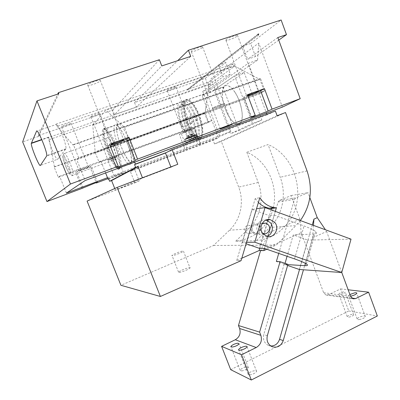 <?xml version="1.0" encoding="UTF-8"?>
<svg xmlns="http://www.w3.org/2000/svg" width="400" height="400" viewBox="0 0 400 400"><rect width="100%" height="100%" fill="white"/><g stroke="black" fill="none" stroke-linecap="round" stroke-linejoin="round"><path stroke-width="0.3" stroke-dasharray="2 1.5" d="M239.21 130.415L261.875 119.975L244.185 72.505L222.84 86.935L239.21 130.415L230.5 133.69L214.005 90.03L222.84 86.935M261.875 119.975L252.495 123.495L234.655 75.815L214.005 90.03M244.185 72.505L234.655 75.815M252.495 123.495L230.5 133.69M205.115 112.995L95.26 152.63L92.745 125.175L208.995 84.81L205.115 112.995L208.64 122.265L211.9 120.435L218.48 137.76L213.12 140.28L214.515 143.95L221.33 141.37L238.69 187.12C244.435 201.865 240.685 219.705 229.495 230.22L213.515 245.5L120.915 285.29M208.995 84.81L234.71 66.105L259.92 79.47L264.235 91.105L259.31 93.87L266.435 113.04M266.86 114.195L267.125 114.9L275.38 111.015M277.12 115.71L214.515 143.95M92.745 125.175L105.87 110.19L234.71 66.105M264.235 91.105L129.375 139.725L124.525 127.35L105.87 110.19M124.525 127.35L259.92 79.47M129.375 139.725L126.66 141.76L259.31 93.87M126.66 141.76L134.655 162.11M166.495 152.485L267.125 114.9M266.815 249.26L276.26 245.07L295.915 225.63L269.845 227.43L256.235 240.715L235.71 241.195C247.855 239.895 257.725 234.37 265.335 224.61C283.425 202.085 273.61 163.12 246.83 152.27L268.045 144.56L280.245 177.265C286.825 194.455 282.605 215.19 269.845 227.43M300.35 220.555L295.915 225.63M275.33 211.375L264.43 248.435L274.245 215.07L304.05 225.95C309.845 228.09 313.715 229.96 315.67 231.56C317.39 233.1 316.79 233.945 313.865 234.085L293.27 234.9L287.08 256.295M285.515 112.55L221.33 141.37M108.735 179.015L133.91 169.55L130.36 171.41L134.85 182.815L87.095 201.085M130.36 171.41L213.12 140.28M134.85 182.815L139.225 180.93L134.61 169.185L133.91 169.55L218.48 137.76M105.605 172.93L100.88 161.05L211.9 120.435M100.88 161.05L99.13 162.36L208.64 122.265M95.26 152.63L99.13 162.36M119.795 167.645C121.16 163.375 116.245 146.445 110.57 136.28C106.485 129.13 103.845 126.875 102.65 129.515C101.06 133.645 105.955 150.54 111.58 160.795C113.75 164.805 115.64 167.4 117.255 168.59M170.86 166.93L170.975 167.23L177.78 164.29M213.515 245.5L276.26 245.07M246.83 152.27L258.21 182.495C264.345 198.385 260.37 217.585 248.435 228.91L235.71 241.195M170.975 167.23L142.555 178.075L115.365 190.055L114.75 188.515M139.225 180.93L115.365 190.055M241.795 258.225L236.745 260.455L241.06 260.69M190.035 268.01C191.255 266.685 183.765 268.98 180.11 271.04L178.535 272.13C177.285 273.46 184.865 271.145 188.52 269.07L190.035 268.01L183.475 251.225C184.755 250.04 177.29 252.445 173.58 254.4L171.97 255.41C170.66 256.605 178.22 254.175 181.925 252.21L183.475 251.225M236.745 260.455L255.25 198.535L259.825 197.715M255.25 198.535L258.405 202.485M271.16 209.845L268.305 219.51M268.205 219.86L259.78 248.41M108.695 178.925L134.61 169.185M142.555 178.075L142.435 177.775M234.87 92.085C230.29 85.625 226.645 83.91 223.935 86.95C220.15 91.635 223.265 108.115 229.485 117.45C234.11 124.225 237.86 126 240.735 122.78C244.38 118.215 241.285 101.445 234.87 92.085M256.235 240.715C269.235 239.31 279.795 233.335 287.91 222.795C307.2 198.475 296.69 156.41 268.045 144.56M259.715 229.43C259.155 232.07 257.615 233.25 255.105 232.98C253.02 232.285 252.005 230.77 252.065 228.425C252.615 225.815 254.135 224.625 256.615 224.865C258.73 225.54 259.765 227.06 259.715 229.43M225.36 108.99C229.525 120.43 237.455 127.77 240.68 122.67C243.12 118.145 242.64 110.915 239.25 100.98C234.985 89.245 227.07 82.28 223.985 87.07C221.44 91.745 221.9 99.055 225.36 108.99M252.305 229.905C251.755 232.475 250.255 233.625 247.805 233.36C245.77 232.69 244.78 231.21 244.835 228.93C245.375 226.39 246.86 225.235 249.285 225.47C251.35 226.125 252.355 227.605 252.305 229.905M187.445 122.735C191.775 134.365 199.23 142.085 201.825 137.135C203.755 132.73 202.94 125.48 199.375 115.375C194.945 103.425 187.515 96.09 185.035 100.74C183.025 105.305 183.83 112.64 187.445 122.735M186.145 138.79L184.635 139.235C182.885 139.63 191.05 136.255 194.96 134.97L196.405 134.545C198.12 134.17 190.05 137.5 186.145 138.79M192.085 140.565C190.01 139.735 187.78 137.365 185.4 133.46C182.235 128.065 179.945 122.105 178.53 115.575C177.38 109.755 177.45 105.625 178.745 103.185C180.87 100.34 184.105 102.215 188.435 108.815C191.82 114.49 194.215 120.765 195.63 127.635C196.555 132.63 196.56 136.33 195.645 138.725L186.215 143.34L187.525 142.375L192.085 140.565L191.1 138.01L195.49 137.14L196.43 139.6C194.105 139.525 191.465 137.1 188.51 132.32C185.335 126.935 183.055 120.98 181.655 114.46C180.525 108.64 180.615 104.51 181.935 102.065C184.105 99.205 187.36 101.07 191.705 107.65C195.095 113.315 197.49 119.58 198.88 126.445C199.87 131.945 199.76 135.835 198.555 138.125L198.135 138.725L197.19 136.25L197.445 135.86C199.975 132.11 196.795 117.615 191.49 109.315C187.7 103.56 184.855 101.93 182.96 104.43C180.35 108.28 183.53 122.54 188.705 130.81C191.225 134.885 193.485 136.995 195.49 137.14M195.645 138.725L194.65 136.12L197.19 136.25M198.135 138.725C198.445 138.98 197.875 139.27 196.43 139.6M194.175 135.71L196.095 134.68L186.68 138.165L184.815 139.175L194.175 135.71M132.655 150.71C134.02 156.27 134.36 160.125 133.675 162.28C132.22 165.04 129.42 162.8 125.285 155.55C122.25 149.91 119.84 143.79 118.055 137.185C116.54 131.3 116.16 127.205 116.91 124.895C118.27 122.255 120.985 124.405 125.06 131.355C128.3 137.305 130.835 143.755 132.655 150.71M194.65 136.12C196.385 131.455 193.115 118.195 188.23 110.475C184.45 104.705 181.63 103.065 179.77 105.555C177.205 109.395 180.425 123.665 185.585 131.955C187.53 135.145 189.37 137.165 191.1 138.01M201.31 125.55L201.73 128.25C202.205 132.415 201.94 135.415 200.935 137.24C197.615 143.885 186.67 128.295 183.995 113.625C182.875 107.805 182.985 103.675 184.325 101.225C185.395 99.56 186.97 99.43 189.06 100.835C193.15 104.085 196.7 110.225 199.72 119.25L201.31 125.55M185.14 113.595C187.49 123.66 191.105 131.15 195.985 136.07C200.695 139.39 202.74 136.555 202.115 127.555L200.205 118.965C197.325 110.355 193.93 104.495 190.02 101.39C185.075 99.015 183.45 103.085 185.14 113.595M122.81 156.46C126.94 163.725 129.71 165.98 131.135 163.225C131.795 161.075 131.44 157.225 130.06 151.66C128.22 144.705 125.68 138.245 122.45 132.285C118.385 125.32 115.69 123.155 114.365 125.79C113.64 128.095 114.04 132.19 115.565 138.075C117.365 144.68 119.78 150.81 122.81 156.46M192 122.935C191.635 119.765 190.79 118.165 189.465 118.125L189.33 118.57C189.705 121.74 190.55 123.335 191.87 123.36L192 122.935M197.26 119.765C196.905 116.49 196.03 114.85 194.645 114.85L194.505 115.305C194.875 118.575 195.745 120.21 197.125 120.2L197.26 119.765M118.855 168.04C115.35 166.495 108.53 152.925 105.52 141.665L104.015 134.575L104.09 129.4C105.42 123.655 114.82 138.595 119.04 153.565L119.585 155.5C121.025 161.07 121.455 164.92 120.875 167.045C120.525 168.16 119.88 168.505 118.95 168.085M182.54 126.37C182.135 123.2 181.295 121.59 180.01 121.535L179.89 121.98C180.3 125.15 181.14 126.755 182.42 126.8L182.54 126.37M187.585 123.275C187.185 120 186.315 118.35 184.975 118.33L184.845 118.78C185.25 122.055 186.12 123.7 187.46 123.71L187.585 123.275M118.38 155.5C120.52 164.225 120.33 168.24 117.815 167.54C114.51 166.255 107.89 153.14 104.975 142.255L103.53 135.48C101.21 121.1 112.575 134.96 117.86 153.65L118.38 155.5M107.695 144.945C106.83 141.72 106.57 139.49 106.91 138.25C107.68 134.855 113.305 144.235 115.45 152.605C116.265 155.73 116.515 157.885 116.195 159.075C115.385 162.485 109.85 153.2 107.695 144.945M190.935 140.62L194.13 139.26L189.305 141.17L190.935 140.62L188.74 134.905L191.93 133.525L188.74 134.905M193.34 139.67L191.145 133.95M189.305 141.17L187.105 135.44M195.43 138.975L197.355 137.975L186.075 142.45L195.43 138.975M194.13 139.26L191.93 133.525M190.085 140.765L187.875 135.015M192.505 139.81L190.295 134.055M187.12 138.02L185.465 138.915L193.75 135.85L195.445 134.94L187.12 138.02M192.955 135.845L187.13 138.255L192.955 135.845M192.12 134.385L186.42 136.485L192.28 134.065L193.11 133.825L192.035 134.605C190.78 136.005 189.3 136.81 187.6 137.015L186.52 136.63L187.335 138.755L193.965 136.115L187.335 138.755M193.945 136.35L195.64 135.445L185.66 139.42L193.945 136.35M189.665 127.135L183.82 129.52L189.665 127.135M190.355 128.965L184.535 131.41L190.355 128.965M58.825 93.755L38.535 136.435L38.22 135.66L112.77 110.07L114.545 114.58L161.765 65.93M112.77 110.07L159.385 59.72M205.35 78.29L225.88 62.495L230.32 74.34L209.435 89.095L205.35 78.29L134.565 102.59L136.305 107.055L190.73 56.38M136.305 107.055L114.545 114.58M107.495 177.695L230.83 131.44L219.88 136.61L198.12 144.78L200.2 143.78L194.35 128.485L192.325 129.64L198.12 144.78M107.885 178.67L185.18 149.645L179.315 134.41L192.325 129.64M82.05 188.375L75.65 172.44L90.035 167.16L96.22 182.64M38.535 136.435L22.66 141.895M209.435 89.095L202.74 91.44L219.88 136.61M188.075 89.155L187.395 89.39L187.67 90.12L188.075 89.155L257.96 34.56M38.22 135.66L57.715 94.115M90.825 116.64L90.905 116.865C91.845 117.175 99.29 114.415 99.885 113.535L99.815 113.3C98.89 112.98 91.34 115.785 90.825 116.64M87.6 84.98L87.9 85.475C89.785 85.975 99.675 82.275 100.485 80.765L100.2 80.24C98.34 79.725 88.26 83.515 87.6 84.98M61.425 126.72L61.535 126.92C62.56 127.26 70.705 124.265 71.125 123.395L71.02 123.185C70.015 122.83 61.75 125.875 61.425 126.72M278.745 40.11L255.5 56.54L247.605 59.23L261.13 49.52L258.75 43.065L245.33 53.1L247.605 59.23M277.81 37.55L261.13 49.52L282.385 107.1M255.5 56.54L250.65 43.445L281.13 20M250.65 43.445L242.725 46.085L218.605 64.965L225.88 62.495M134.565 102.59L177.675 60.685M191.325 51.045L191.35 51.72C192.855 52.09 200.97 48.94 202.505 47.39L202.51 46.685C201.01 46.3 192.745 49.53 191.325 51.045M226.065 39.68L225.965 40.455C227.435 40.81 235.485 37.65 237.305 36.005L237.445 35.195C235.98 34.835 227.775 38.07 226.065 39.68M167.32 90.42L167.28 90.755C168.145 91.025 174.995 88.425 176.075 87.415L176.135 87.065C175.28 86.79 168.33 89.435 167.32 90.42M185.18 149.645L200.2 143.78M121.865 173.05L114.185 176.14L121.865 173.05M107.71 145.765L116.295 167.46L107.71 145.765L109.535 144.255M110.04 145.54L107.725 145.765M243.89 96.79L251.525 117.2L243.89 96.79L247.49 94.695M247.995 96.045L243.74 97.3L243.905 96.785M247.7 95.255L246.735 96.055L247.895 95.77M187.67 90.12L258.21 35.24M187.395 89.39L257.845 34.25M179.315 134.41L181.225 133.3C184.07 131.88 187.94 130.335 192.83 128.655L194.535 128.195L194.35 128.485M192.115 129.305L183.38 132.65L192.115 129.305M90.035 167.16L91.03 166.2L88.33 166.95C82.58 168.935 78.665 170.51 76.58 171.665L75.65 172.44M88.64 167.245L88.585 167.155C87.73 167.16 79.545 170.255 79.08 170.75L79.145 170.83C80.025 170.815 88.09 167.77 88.64 167.245M202.74 91.44L223.07 76.845L220.985 71.305L245.33 53.1L242.725 46.085M230.32 74.34L223.07 76.845M230.83 131.44L210.955 78.805L220.985 71.305L218.605 64.965M108.06 160.125L108.09 160.225C108.9 160.21 116.275 157.41 116.99 156.85L116.97 156.74C116.18 156.75 108.695 159.59 108.06 160.125M212.87 107.905L212.765 108.245C214.09 108.15 222.14 105.035 223.835 103.96L223.97 103.6C222.66 103.685 214.455 106.87 212.87 107.905M48.505 137.515L48.63 137.815L48.745 137.095L48.505 137.515L208.36 82.24L233.395 63.69L234.195 65.83L57.12 126.38L59.99 129.755C63.23 136.215 66.435 146.385 65.995 148.715L57.675 159.235L40.405 165.41M66.415 193.1L59.59 176.21L58.36 177.39L54.19 167.07L54.43 166.785L49.34 139.575L48.63 137.815C48.67 139.265 49.25 141.665 50.36 145.02C52.77 152.355 56.94 160.49 57.675 159.235M55.89 124.59L56.19 124.065L56.325 124.4L55.89 124.59L36.965 131.04M233.395 63.69L56.19 124.065M49.34 139.575L209.085 84.16L206.09 105.94L202.165 95.6L209.92 92.875L257.56 60.075L248.375 63.23L259.68 93.66L265.01 90.675L78.695 157.825L73.385 144.57L72.99 145.03L59.99 129.755C58.355 126.48 57.13 124.695 56.325 124.4L57.12 126.38M257.56 60.075L258.75 43.065M259.68 93.66L76.755 159.695L85.115 180.56M206.09 105.94L211.645 120.58L208.15 122.54L204.475 112.875L205.195 112.43L206.09 105.94M59.59 176.21L211.645 120.58M209.92 92.875L210.955 78.805M78.695 157.825L76.755 159.695M115.565 157.105L117.155 156.67C116.78 157.125 114.235 158.185 109.535 159.845L107.905 160.295C108.285 159.835 110.84 158.775 115.565 157.105M213.785 108.035L212.535 108.34C210.38 108.7 219.095 104.905 223.01 103.79L224.205 103.5C226.32 103.165 217.695 106.91 213.785 108.035M208.36 82.24L209.085 84.16M202.165 95.6L248.375 63.23M234.195 65.83L259.36 79.17L72.99 145.03M265.01 90.675L260.49 78.48L259.36 79.17M208.15 122.54L58.36 177.39M54.19 167.07L204.475 112.875M54.43 166.785L205.195 112.43M260.49 78.48L73.385 144.57M278.73 253.395L294.43 199.455L295.805 197.855L308.015 192.685L309.835 197.6M230.69 369.665L348.76 310.96L340.585 288.89L328.345 294.805L325.985 295.005L323.62 292.7L301.22 232.66L299.93 219.205L291.115 195.54L279.445 200.455L278.13 201.97L269.115 232.625L260.59 250.56M291.115 195.54L308.015 192.685M299.93 219.205L269.115 232.625M287.935 264.355L284.16 264.14L276.38 261.47M284.16 264.14L263.775 334.56C262.74 339.525 264.25 343.13 268.31 345.37L270.75 345.985M312.27 224.935L299.515 269.5M313.48 225.375L312.585 237.79L303.455 269.78M312.585 237.79L326.615 231.5L325.445 229.77M341.76 272.5L326.615 231.5M260.53 250.685L301.22 232.66M249.7 374.875C253.11 374.29 255.41 373.145 256.595 371.44C256.72 370.83 256.17 370.56 254.95 370.63C251.55 371.22 249.26 372.37 248.085 374.065C247.96 374.665 248.5 374.935 249.7 374.875M348.76 310.96L377.34 315.995M241.615 370.96C244.94 370.365 247.18 369.245 248.335 367.61L246.78 366.875C243.47 367.475 241.24 368.59 240.09 370.225L241.615 370.96M359.27 319.565C362.42 318.965 364.465 318.02 365.4 316.73C365.52 316.11 364.795 315.885 363.22 316.06C360.08 316.665 358.045 317.61 357.12 318.895C356.995 319.505 357.71 319.725 359.27 319.565M348.845 317.13C351.315 316.645 352.92 315.9 353.655 314.895L352.005 314.41C349.545 314.895 347.945 315.64 347.215 316.64L348.845 317.13M340.585 288.89L348.145 289.785M349.885 294.495L348.525 295.64C348.375 296.175 349.035 296.355 350.505 296.17M343.655 291.84C341.2 292.38 339.595 293.11 338.83 294.04L340.42 294.41C342.88 293.875 344.495 293.14 345.265 292.21L343.655 291.84M267.075 236.37L262.96 236.57L258.98 234.115C253.695 228.64 258.92 218.215 265.965 220.06M262.645 233.24L261.04 232.01C258.965 228.9 259.285 226.15 262 223.755M259.38 225.385C262.67 228.81 259.31 235.295 254.89 234.005L252.4 232.485C249.115 229.09 252.405 222.64 256.785 223.835L259.38 225.385M246.52 242.355L242.33 242.435L246.11 243.74M287.61 265.47L284.715 264.475L287.845 264.655M299.335 269.485L307.75 240.095L293.27 234.9M351.02 239.155L307.75 240.095M259.585 248.41L269.265 215.625L274.245 215.07M284.715 264.475L285.035 263.36M242.33 242.435L252.195 209.41L256.52 208.8M252.195 209.41L269.265 215.625M248.435 228.91L229.495 230.22M307.045 170.91L280.245 177.265M258.21 182.495L238.69 187.12M71.94 168.46C72.9 171.6 73.325 173.74 73.215 174.875C72.975 178.135 67.76 168.505 65.22 160.205C64.21 156.96 63.765 154.75 63.885 153.565C64.915 152.23 67.235 156.13 70.855 165.26L71.94 168.46M69.575 168.44C73.215 179.88 67.305 172.345 63.97 161.485C60.735 151.61 64.84 155.13 68.66 165.755L69.575 168.44M187.14 148.685L181.225 133.3M97.47 182.265L91.11 166.335M83.045 187.765L76.58 171.665M65.805 149.28L46.63 156.07M48.745 137.095L41.755 139.515M278.13 201.97L294.43 199.455M279.445 200.455L295.805 197.855M267.34 335.685L263.775 334.56M323.62 292.7L350.57 296.34M328.345 294.805L351.73 298.07M294.57 258.9L304.05 225.95M305.495 263.41L313.865 234.085M223.935 86.95L102.65 129.515M240.735 122.78L119.74 167.85M178.535 272.13L171.97 255.41M255.105 232.98L247.805 233.36M256.615 224.865L249.285 225.47M240.68 122.67L201.825 137.135M223.985 87.07L185.035 100.74M186.215 143.34L184.635 139.235M197.025 136.16L196.405 134.545M133.675 162.28L189.35 141.55M197.445 135.86L196.815 136.095M198.555 138.125L200.935 137.24M116.91 124.895L178.745 103.185M131.795 161.455C131.525 164.07 129.31 161.99 125.155 155.21C121.595 148.42 118.99 141.425 117.34 134.225C116.145 128.125 116.445 128.38 116.215 126.695L116.625 125.65C116.41 125.555 117.77 124.55 122.605 132.685C128.275 142.25 132.085 158.775 131.795 161.455M182.96 104.43L179.77 105.555M181.935 102.065L184.325 101.225M202.115 127.555L201.73 128.25M190.02 101.39L189.06 100.835M120.875 167.045L131.135 163.225M104.09 129.4L114.365 125.79M189.465 118.125L180.01 121.535M191.87 123.36L182.42 126.8M194.645 114.85L184.975 118.33M197.125 120.2L187.46 123.71M117.815 167.54L118.8 168.015M103.53 135.48L104.015 134.575M106.91 138.25L63.885 153.565C62.73 155.21 62.74 157.735 63.92 161.135C66.9 170.37 71.05 178.26 73.215 174.875L116.195 159.075M196.095 134.68L197.355 137.975M184.815 139.175L186.075 142.45M193.78 135.6L193.965 136.115M187.13 138.255L186.51 136.62M195.445 134.94L195.64 135.445M185.465 138.915L185.66 139.42M191.19 128.735L190.495 126.895M184.535 131.41L183.82 129.52M90.905 116.865L108.09 160.225M99.815 113.3L116.97 156.74M87.9 85.475L111.195 144.44M100.2 80.24L123.59 139.74M61.535 126.92L79.145 170.83M71.02 123.185L88.585 167.155M191.35 51.72L212.765 108.245M202.51 46.685L223.97 103.6M225.965 40.455L246.735 96.055M237.445 35.195L258.275 91.235M167.28 90.755L183.38 132.65M176.135 87.065L192.235 129.115M48.65 137.415L41.86 139.765M65.995 148.715L46.755 155.525M251.24 117.355L243.74 97.3M116.53 167.32L108.09 145.98M97.445 182.27L91.03 166.2M200.42 143.575L194.535 128.195M123.42 172.54L117.155 156.67M114.185 176.14L107.905 160.295M220.295 128.82L212.535 108.34M232.03 124.25L224.205 103.5M268.31 345.37L271.93 346.63M256.595 371.44L247.09 346.88M248.085 374.065L238.79 350.13M325.985 295.005L353.095 298.83M347.215 316.64L338.83 294.04M353.655 314.895L345.265 292.21M248.335 367.61L239.095 343.795M240.09 370.225L231.04 346.97M365.4 316.73L356.79 293.36M357.12 318.895L348.525 295.64M263.6 233.585L254.89 234.005M262.83 223.315L256.785 223.835M306.43 263.97L315.67 231.56M267.215 236.41L262.96 236.57"/><path stroke-width="0.6" d="M266.435 113.04L266.86 114.195M117.145 187.425L160.395 296.475L120.915 285.29L87.095 201.085L117.145 187.425L177.78 164.29L172.08 149.555L275.38 111.015L277.12 115.71L285.515 112.55L307.045 170.91C313.07 188.97 310.84 205.52 300.35 220.555M134.655 162.11L135.43 164.085L166.495 152.485L165.465 153.02L170.86 166.93M172.08 149.555L166.495 152.485M258.405 202.485L259.235 203.27C262.165 205.87 265.47 207.515 269.145 208.205L273.925 207.55C268.05 206.365 263.35 203.085 259.825 197.715L241.06 260.69L160.395 296.475M273.925 207.55L276.37 207.835L275.33 211.375M246.11 243.74L259.585 248.41L264.43 248.435L263.79 250.6L266.815 249.26M135.43 164.085L134.565 164.565L135.7 167.45L109.64 181.3L108.695 178.925L108.115 179.245L105.605 172.93M108.115 179.245L108.735 179.015M117.255 168.59C118.485 169.435 119.315 169.19 119.74 167.85L119.795 167.645M134.565 164.565L165.465 153.02M263.79 250.6L259.15 250.54L241.795 258.225M269.145 208.205L271.56 208.485L276.37 207.835M271.56 208.485L271.16 209.845M268.305 219.51L268.205 219.86M259.78 248.41L259.15 250.54M114.75 188.515L111.595 180.565L138.035 166.57L135.7 167.45M109.64 181.3L111.595 180.565M142.435 177.775L138.035 166.57M57.715 94.115L58.395 92.67L159.385 59.72L161.765 65.93L190.73 56.38L188.405 50.25L281.13 20L286.475 34.65L277.81 37.55L300.2 98.69L272.06 109.14L264.45 88.6L260.635 90.765C257.455 92.4 253.245 94.16 247.995 96.045M58.395 92.67L58.825 93.755L36.97 100.895L22.66 141.895L46.96 201.555L70.47 184.02L36.97 100.895M264.45 88.6L247.49 94.695L255.22 115.395L137.55 159.1L128.985 137.265L109.535 144.255L118.24 166.275L70.47 184.02M258.735 33.955L258.21 35.24L257.845 34.25L258.735 33.955L257.96 34.56M96.22 182.64L96.36 183L107.885 178.67M96.36 183L97.445 182.27L94.795 183.135L82.05 188.375L46.96 201.555M286.475 34.65L278.745 40.11M177.675 60.685L188.405 50.25M46.63 156.07L40.405 165.41C39.53 167.54 30.87 146.66 31.285 143.42L36.555 131.18C37.375 127.88 47.25 151.455 46.755 155.525L46.63 156.07M107.495 177.695L66.415 193.1L85.115 180.56L282.385 107.1L300.2 98.69M272.06 109.14L268.16 111.02L252.87 117.05L251.305 117.53L251.525 117.2L255.22 115.395M137.55 159.1L135.33 160.385C133.66 161.33 124.715 164.865 119.67 166.58L116.615 167.535L116.295 167.46L118.24 166.275M221.56 128.565L220.34 128.94C218.265 129.485 227.02 125.875 230.865 124.605L232.03 124.25C234.065 123.72 225.405 127.29 221.56 128.565M135.33 160.385L126.885 138.87C125.295 140.035 116.35 143.645 111.22 145.195L110.04 145.54M126.885 138.87L128.985 137.265M123.75 139.955L123.59 139.74C121.975 139.82 111.995 143.63 111.115 144.5L111.295 144.695C112.93 144.605 122.72 140.875 123.75 139.955M135.345 160.38L126.9 138.865M247.895 95.77C251.765 94.495 255.135 93.13 258 91.675L258.275 91.235C255.52 91.935 251.995 93.275 247.7 95.255M268.17 111.015L260.65 90.765M268.16 111.02L260.635 90.765M260.59 250.56L238.465 325.53L259.615 332.105L280.07 261.655L276.38 261.47L278.73 253.395M303.455 269.78L283.265 340.545C281.005 346.145 277.225 348.175 271.93 346.63C267.825 344.365 266.295 340.715 267.34 335.685L287.935 264.355L280.07 261.655M270.75 345.985C275.03 345.975 277.955 343.775 279.525 339.37L283.265 340.545M313.48 225.375L313.93 219.125L312.27 224.935M299.515 269.5L279.525 339.37M309.835 197.6L317.26 217.665L325.445 229.77M317.26 217.665L313.93 219.125M238.465 325.53L239.615 328.49C240.99 333.385 239.545 337.14 235.285 339.755L221.59 346.37L230.69 369.665L251.32 380L377.34 315.995L368.615 292.2L355.6 298.605L353.095 298.83L350.57 296.34L341.76 272.5M259.615 332.105L260.845 335.31C262.33 340.61 260.785 344.685 256.215 347.54L241.525 354.77L251.32 380M221.59 346.37L241.525 354.77M237.59 343.2C234.295 343.875 232.05 344.97 230.845 346.48L232.32 347.075C235.63 346.4 237.885 345.31 239.095 343.795L237.59 343.2M245.5 346.225C242.12 346.895 239.81 348.02 238.58 349.585C238.43 350.13 238.95 350.35 240.14 350.245C243.535 349.58 245.85 348.455 247.09 346.88C247.24 346.33 246.71 346.11 245.5 346.225M348.145 289.785L368.615 292.2M350.505 296.17L350.62 296.15C353.76 295.485 355.815 294.55 356.79 293.36C356.935 292.8 356.225 292.63 354.665 292.85L349.885 294.495M265.965 220.06L270.25 222.605C274.165 226.8 272.345 234.75 267.075 236.37M262 223.755L265.545 223.085L268.21 224.685C271.595 228.22 268.145 234.915 263.6 233.585L262.645 233.24M246.52 242.355L254.78 242.21L265.04 207.595L351.02 239.155L341.755 272.525L299.335 269.485L287.61 265.47M254.78 242.21L341.755 272.525M263.18 233.915L267.215 236.41C274.465 238.575 279.985 227.88 274.595 222.23L270.305 219.66C263.15 217.725 257.805 228.335 263.18 233.915M264.43 248.435L294.57 258.9C300.43 260.95 304.385 262.64 306.43 263.97C308.24 265.24 307.715 265.795 304.855 265.65L305.495 263.41M287.845 264.655L304.855 265.65M285.035 263.36L287.08 256.295M256.52 208.8L265.04 207.595M41.755 139.515L31.345 143.11M36.965 131.04L36.555 131.18M239.615 328.49L260.845 335.31M235.285 339.755L256.215 347.54M351.73 298.07L355.6 298.605M111.195 144.44L111.295 144.695M41.86 139.765L31.285 143.42M238.79 350.13L238.58 349.585M231.04 346.97L230.845 346.48M265.545 223.085L262.83 223.315M270.305 219.66L266.015 220.07"/></g></svg>
